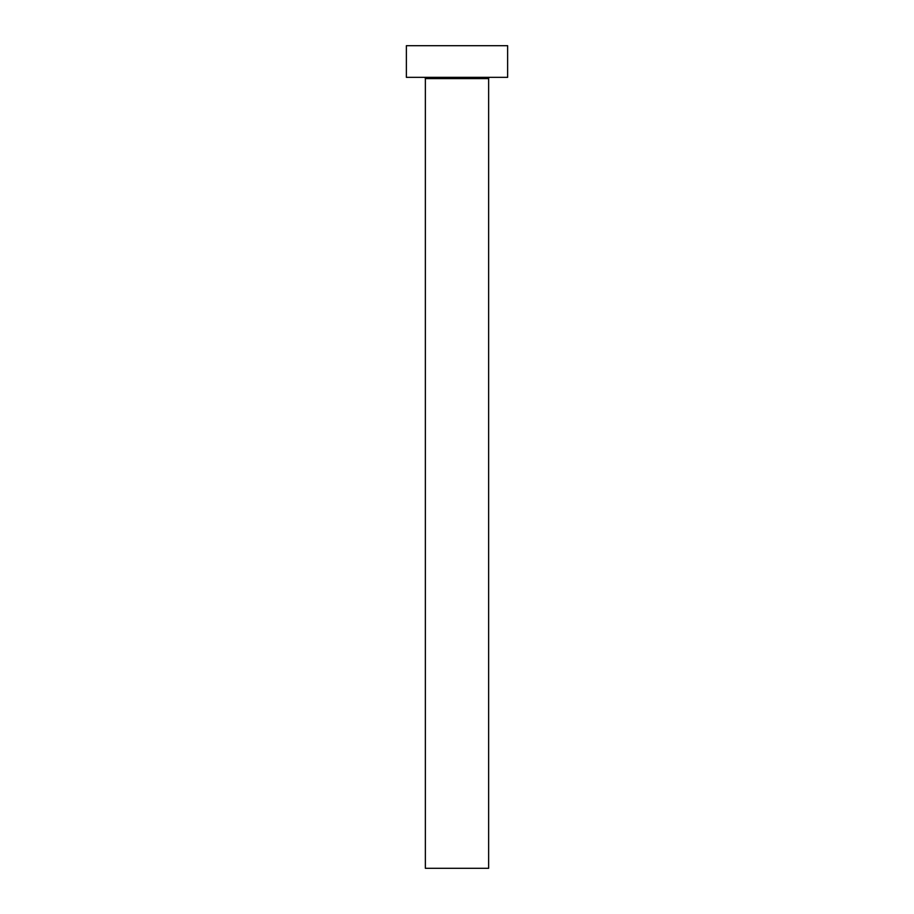 <?xml version="1.0" encoding="UTF-8"?>
<svg xmlns="http://www.w3.org/2000/svg" width="914" height="914" viewBox="0 0 914 914"><rect width="100%" height="100%" fill="white"/><g stroke="black" fill="none" stroke-linecap="round" stroke-linejoin="round"><path stroke-width="1.37" d="M488.636 78.604A1.268 1.268 0 0 1 489.904 77.336A1.268 1.268 0 0 0 488.636 78.604L425.364 78.604L425.364 868.3L488.636 868.3L488.636 78.604L488.636 868.3L425.364 868.3L425.364 78.604A1.268 1.268 0 0 0 424.096 77.336A1.268 1.268 0 0 1 425.364 78.604L488.636 78.604M406.376 45.7L406.376 77.336L507.624 77.336L507.624 45.7L406.376 45.7L406.376 77.336L507.624 77.336L507.624 45.7L406.376 45.7"/></g></svg>
